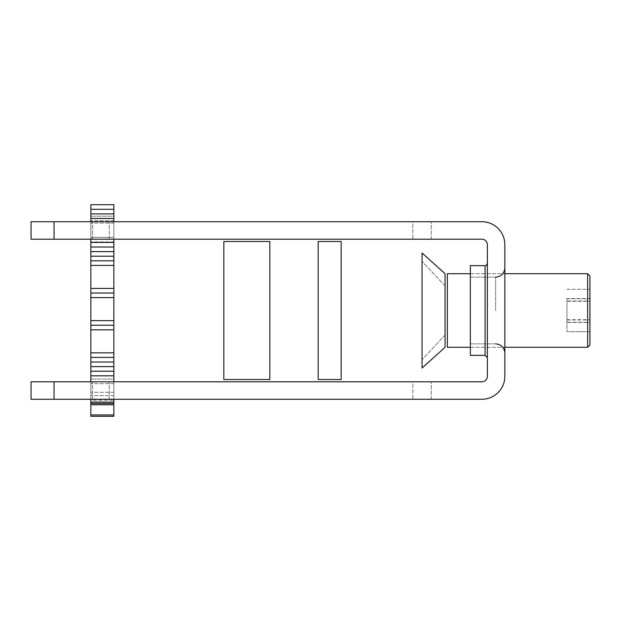 <?xml version="1.0" encoding="UTF-8"?>
<svg xmlns="http://www.w3.org/2000/svg" width="621" height="621" viewBox="0 0 621 621"><rect width="100%" height="100%" fill="white"/><g stroke="black" fill="none" stroke-linecap="round" stroke-linejoin="round"><path stroke-width="0.47" stroke-dasharray="3.1 2.33" d="M504.85 310.5L504.85 267.954L504.85 310.5M470.353 310.5L470.353 343.848L470.353 310.5M487.369 310.5L487.369 357.649L487.369 310.5M470.353 355.352L470.353 265.648M54.05 239.201L54.05 221.72L31.05 221.72L31.05 239.201L481.849 239.201A5.519 5.519 0 0 1 487.369 244.721L487.369 376.279A5.519 5.519 0 0 1 481.849 381.799L54.05 381.799L54.05 399.28L31.05 399.28L31.05 381.799L54.05 381.799M412.849 399.28L109.249 399.28L412.849 399.28L412.849 381.799L431.253 381.799L109.249 381.799L412.849 381.799L412.849 399.28M90.852 399.28L109.249 399.28L90.852 399.28L109.249 399.28L90.852 399.28L90.852 381.799L109.249 381.799L90.852 381.799L109.249 381.799L90.852 381.799L90.852 399.28L90.852 381.799M54.05 221.72L481.849 221.72A23 23 0 0 1 504.85 244.721L504.85 376.279A23 23 0 0 1 481.849 399.28L54.05 399.28M412.849 239.201L109.249 239.201L412.849 239.201L412.849 221.72L109.249 221.72L431.253 221.72L412.849 221.72L412.849 239.201M90.852 239.201L109.249 239.201L90.852 239.201L109.249 239.201L90.852 239.201L90.852 221.72L109.249 221.72L90.852 221.72L109.249 221.72L90.852 221.72L90.852 239.201L90.852 221.72M109.249 239.201L109.249 221.72L109.249 239.201M431.253 239.201L431.253 221.72L431.253 239.201M431.253 399.28L431.253 381.799L431.253 399.28M109.249 399.28L109.249 381.799L109.249 399.28M113.853 237.362L113.853 220.797L113.853 237.362L90.852 237.362L90.852 241.957L90.852 216.201L90.852 237.362L113.853 237.362M113.853 216.201L113.853 220.797L113.853 216.201L90.852 216.201L113.853 216.201M113.853 416.303L113.853 204.697L90.852 204.697L90.852 416.303M113.853 221.72L113.853 239.201M113.853 381.799L113.853 399.28M113.853 400.203L113.853 383.638L113.853 404.799L113.853 400.203L90.852 400.203L90.852 379.043L90.852 404.799L90.852 400.203L113.853 400.203M113.853 379.043L113.853 383.638L113.853 379.043L90.852 379.043L113.853 379.043M113.853 403.417L90.852 403.417M113.853 371.218L90.852 371.218M113.853 357.417L90.852 357.417M113.853 325.218L90.852 325.218M113.853 293.019L90.852 293.019M113.853 260.82L90.852 260.82M113.853 247.018L90.852 247.018M113.853 218.499L90.852 218.499M113.853 241.957L90.852 241.957L113.853 241.957M113.853 404.799L90.852 404.799L113.853 404.799M589.95 279.139L589.95 344.997L589.95 279.139M587.652 343.956L587.652 273.698L587.652 343.956M447.353 277.044L447.353 347.302L447.353 277.044M589.95 322.237L589.95 289.293L589.95 331.707L589.95 322.237L566.95 322.237L566.95 301.03L589.95 301.03M566.95 301.03L566.95 322.237M566.95 298.522L566.95 331.684L589.95 331.707L589.95 289.316L589.95 331.684L566.95 331.684L566.95 298.522L589.95 298.522M566.95 319.97L589.95 319.97M566.95 298.763L589.95 298.763M566.95 289.293L589.95 289.293L566.95 289.316M422.047 265.734L422.047 359.745L422.047 265.734M445.047 288.16L445.047 335.076L445.047 288.16M445.047 343.956L445.047 273.698L445.047 343.956M422.047 362.78L422.047 252.988L422.047 362.78M589.95 344.997L589.95 276.003M587.652 273.698L587.652 347.302M447.353 347.302L447.353 273.698M566.95 319.714L589.95 319.714M566.95 322.478L589.95 322.478M566.95 301.286L589.95 301.286M422.047 268.955L422.047 359.745L422.047 268.955M445.047 289.759L445.047 335.076L445.047 289.759M445.047 273.698L445.047 347.302M422.047 252.988L422.047 368.012M341.185 379.501L318.185 379.501L318.185 241.499L341.185 241.499L341.185 379.501M269.84 379.501L223.839 379.501L223.839 241.499L269.84 241.499L269.84 379.501M495.651 310.5L495.651 277.152L495.651 310.5M485.071 265.648L485.071 355.352L485.071 310.5L485.071 355.352L487.369 357.649M92.591 239.201L92.591 221.72L92.591 239.201M92.591 399.28L92.591 381.799L92.591 399.28M113.853 414.952L90.852 414.952M113.853 404.768L90.852 404.768M113.853 402.074L90.852 402.074M113.853 395.569L90.852 395.569L113.853 395.569M113.853 392.317L90.852 392.317L113.853 392.317M113.853 375.821L90.852 375.821M113.853 366.623L90.852 366.623M113.853 362.02L90.852 362.02M113.853 352.821L90.852 352.821M113.853 329.821L90.852 329.821M113.853 320.622L90.852 320.622M113.853 297.622L90.852 297.622M113.853 288.423L90.852 288.423M113.853 265.423L90.852 265.423M113.853 256.217L90.852 256.217M113.853 251.621L90.852 251.621M113.853 242.423L90.852 242.423M113.853 223.102L90.852 223.102L113.853 223.102M113.853 213.903L90.852 213.903M113.853 209.3L90.852 209.3M113.853 220.797L90.852 220.797L113.853 220.797M113.853 383.638L90.852 383.638L113.853 383.638M495.651 277.152L470.353 277.152L495.651 277.152C501.24 276.609 504.306 273.535 504.85 267.954M495.651 343.848L470.353 343.848L495.651 343.848C501.24 344.391 504.306 347.465 504.85 353.046M470.353 347.302L504.85 347.302L470.353 347.302M470.353 273.698L504.85 273.698L470.353 273.698M445.047 285.924L422.047 261.255L445.047 285.924M445.047 335.076L422.047 359.745L445.047 335.076"/><path stroke-width="0.93" d="M470.353 265.648L485.071 265.648C485.715 266.067 486.484 265.307 487.369 263.351C486.484 265.307 485.715 266.067 485.071 265.648L470.353 265.648L470.353 355.352L485.071 355.352L485.071 265.648M470.353 355.352L485.071 355.352L487.369 357.649M487.369 244.721L487.369 376.279A5.519 5.519 0 0 1 481.849 381.799L31.05 381.799L31.05 399.28L481.849 399.28A23 23 0 0 0 504.85 376.279L504.85 244.721A23 23 0 0 0 481.849 221.72L31.05 221.72L31.05 239.201L481.849 239.201A5.519 5.519 0 0 1 487.369 244.721M54.05 381.799L54.05 399.28M54.05 239.201L54.05 221.72M113.853 399.28L113.853 416.303L90.852 416.303L90.852 399.28M113.853 209.3L90.852 209.3L90.852 204.697L113.853 204.697L113.853 221.72M113.853 239.201L113.853 381.799M90.852 239.201L90.852 381.799M90.852 209.3L90.852 221.72M113.853 416.303L90.852 416.303M113.853 218.499L90.852 218.499M113.853 247.018L90.852 247.018M113.853 260.82L90.852 260.82M113.853 293.019L90.852 293.019M113.853 325.218L90.852 325.218M113.853 357.417L90.852 357.417M113.853 371.218L90.852 371.218M113.853 403.417L90.852 403.417M589.95 281.391L589.95 344.997L587.652 347.302L587.652 273.698L504.85 273.698L587.652 273.698L589.95 276.003L589.95 281.391M447.353 273.698L470.353 273.698L447.353 273.698L447.353 347.302L470.353 347.302L447.353 347.302M445.047 347.302L445.047 273.698L422.047 252.988L422.047 368.012L445.047 347.302L422.047 368.012M341.185 379.501L318.185 379.501L318.185 241.499L341.185 241.499L341.185 379.501M269.84 379.501L223.839 379.501L223.839 241.499L269.84 241.499L269.84 379.501M113.853 414.952L90.852 414.952M113.853 213.903L90.852 213.903M113.853 242.423L90.852 242.423M113.853 251.621L90.852 251.621M113.853 256.217L90.852 256.217M113.853 265.423L90.852 265.423M113.853 288.423L90.852 288.423M113.853 297.622L90.852 297.622M113.853 320.622L90.852 320.622M113.853 329.821L90.852 329.821M113.853 352.821L90.852 352.821M113.853 362.02L90.852 362.02M113.853 366.623L90.852 366.623M113.853 375.821L90.852 375.821M113.853 402.074L90.852 402.074M113.853 404.768L90.852 404.768M495.651 277.152C501.24 276.609 504.306 273.535 504.85 267.954M495.651 343.848C501.24 344.391 504.306 347.465 504.85 353.046M587.652 347.302L504.85 347.302L587.652 347.302L589.95 344.997M589.95 276.003L587.652 273.698M445.047 273.698L422.047 252.988"/></g></svg>
